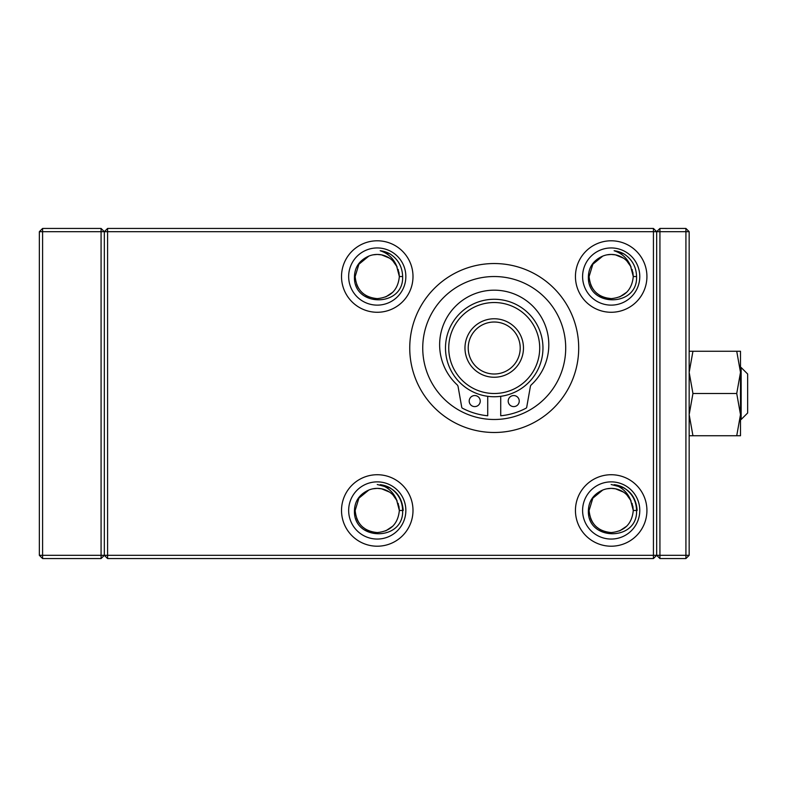 <?xml version="1.0" encoding="UTF-8"?>
<svg xmlns="http://www.w3.org/2000/svg" width="787" height="787" viewBox="0 0 787 787"><rect width="100%" height="100%" fill="white"/><g stroke="black" fill="none" stroke-linecap="round" stroke-linejoin="round"><path stroke-width="1.18" d="M611.184 474.728A35.74 35.74 0 0 0 575.445 510.468A35.74 35.74 0 0 0 611.184 546.208A35.74 35.74 0 0 0 646.924 510.468A35.74 35.74 0 0 0 611.184 474.728M611.184 240.792A35.74 35.74 0 0 0 575.445 276.532A35.74 35.74 0 0 0 611.184 312.272A35.74 35.74 0 0 0 646.924 276.532A35.74 35.74 0 0 0 611.184 240.792M377.258 240.792A35.74 35.74 0 0 0 341.519 276.532A35.74 35.74 0 0 0 377.258 312.272A35.74 35.74 0 0 0 412.998 276.532A35.74 35.74 0 0 0 377.258 240.792M377.258 474.728A35.74 35.74 0 0 0 341.519 510.468A35.74 35.74 0 0 0 377.258 546.208A35.74 35.74 0 0 0 412.998 510.468A35.74 35.74 0 0 0 377.258 474.728M355.586 280.861L355.163 276.532C356.491 289.98 363.86 297.338 377.258 298.627L373.323 298.273M367.303 296.256L365.788 295.42M358.606 288.386L357.436 286.291M398.92 272.204L399.353 276.532C398.015 289.98 390.647 297.348 377.258 298.627L373.736 298.342M369.565 297.25L366.919 296.06M363.23 293.6L361.056 291.554M358.193 287.708L356.678 284.589M355.547 280.664L355.163 276.532L358.902 264.235L368.828 256.109M361.656 260.881L368.778 256.129M385.768 256.149L389.516 258.146L381.547 254.86L377.258 254.437A22.095 22.095 0 0 1 396.53 265.731C393.333 258.254 387.883 253.257 380.18 250.738A25.961 25.961 0 0 1 390.175 254.014C398.192 259.385 402.344 266.891 402.629 276.532C404.065 307.52 353.038 307.589 354.455 276.532C354.76 268.101 358.577 261.786 365.906 257.575A22.095 22.095 0 0 1 377.258 254.437L372.94 254.86M392.851 260.89L397.199 267.039M392.851 292.184L385.728 296.935M396.53 265.731L399.353 276.532L398.163 269.39M390.175 254.014L382.305 251.063M589.522 514.796L589.099 510.468C590.427 523.916 597.795 531.274 611.184 532.563L607.259 532.209M601.238 530.192L599.724 529.356M592.542 522.322L591.371 520.227M603.501 531.176L600.855 529.995M597.166 527.536L594.992 525.49M592.129 521.643L590.614 518.525M589.483 514.59L589.099 510.468L592.837 498.161L602.753 490.045M595.592 494.816L602.714 490.065M591.283 520.059L593.319 523.463M596.271 526.759L599.94 529.484M604.731 531.599L607.672 532.278M619.703 490.085L623.442 492.082L615.483 488.796L611.184 488.373A22.095 22.095 0 0 1 630.466 499.666C627.269 492.19 621.819 487.192 614.116 484.674A25.961 25.961 0 0 1 624.111 487.95C632.128 493.321 636.28 500.827 636.565 510.468C638.001 541.456 586.974 541.515 588.391 510.468C588.696 502.037 592.513 495.721 599.842 491.511A22.095 22.095 0 0 1 611.184 488.373L606.875 488.796M626.786 494.816L631.135 500.975M632.856 506.139L633.279 510.468L632.099 503.326M626.786 526.119L619.664 530.871M611.184 532.563C624.583 531.284 631.951 523.916 633.279 510.468L630.466 499.666M624.111 487.95L611.184 484.507M617.421 485.264L621.091 486.474M355.586 514.796L355.163 510.468C356.491 523.916 363.86 531.274 377.258 532.563L373.323 532.209M367.303 530.192L365.788 529.356M358.606 522.322L357.436 520.227M377.258 532.563L373.736 532.278L377.258 532.563C390.647 531.284 398.015 523.916 399.353 510.468L398.163 503.326M369.565 531.176L366.919 529.995M363.23 527.536L361.056 525.49M358.193 521.643L356.678 518.525M355.547 514.59L355.163 510.468L358.902 498.161L368.828 490.045M361.656 494.816L368.778 490.065M357.357 520.059L359.384 523.463M362.335 526.759L366.004 529.484M370.795 531.599L373.736 532.278M385.768 490.085L389.516 492.082L381.547 488.796L377.258 488.373A22.095 22.095 0 0 1 396.53 499.666C393.333 492.19 387.883 487.192 380.18 484.674A25.961 25.961 0 0 1 390.175 487.95C398.192 493.321 402.344 500.827 402.629 510.468C404.065 541.456 353.038 541.515 354.455 510.468C354.76 502.037 358.577 495.721 365.906 491.511A22.095 22.095 0 0 1 377.258 488.373L372.94 488.796M392.851 494.816L397.199 500.975M398.92 506.139L399.353 510.468L396.53 499.666M392.851 526.119L385.728 530.871M390.175 487.95L377.258 484.507M383.485 485.264L387.165 486.474M589.522 280.861L589.099 276.532C590.427 289.98 597.795 297.338 611.184 298.627L607.259 298.273M601.238 296.256L599.724 295.42M592.542 288.386L591.371 286.291M632.856 272.204L633.279 276.532C631.951 289.98 624.583 297.348 611.184 298.627L604.731 297.663M603.501 297.25L600.855 296.06M597.166 293.6L594.992 291.554M592.129 287.708L590.614 284.589M589.483 280.664L589.099 276.532L592.837 264.235L602.753 256.109M595.592 260.881L602.714 256.129M591.283 286.134L593.319 289.527M596.271 292.823L599.94 295.548M619.703 256.149L623.442 258.156L615.483 254.86L611.184 254.437A22.095 22.095 0 0 1 630.466 265.731C627.269 258.254 621.819 253.257 614.116 250.738A25.961 25.961 0 0 1 624.111 254.014C632.128 259.385 636.28 266.891 636.565 276.532C638.001 307.52 586.974 307.589 588.391 276.532C588.696 268.101 592.513 261.786 599.842 257.575A22.095 22.095 0 0 1 611.184 254.437L606.875 254.86M626.786 260.89L631.135 267.039M626.786 292.184L619.664 296.935M630.466 265.731L633.279 276.532L632.099 269.39M624.111 254.014L616.241 251.063M639.782 510.468A28.588 28.588 0 0 1 611.184 539.056A28.588 28.588 0 0 1 582.596 510.468A28.588 28.588 0 0 1 611.184 481.87A28.588 28.588 0 0 1 639.782 510.468M639.782 276.532A28.588 28.588 0 0 1 611.184 305.13A28.588 28.588 0 0 1 582.596 276.532A28.588 28.588 0 0 1 611.184 247.944A28.588 28.588 0 0 1 639.782 276.532M405.846 276.532A28.588 28.588 0 0 1 377.258 305.13A28.588 28.588 0 0 1 348.661 276.532A28.588 28.588 0 0 1 377.258 247.944A28.588 28.588 0 0 1 405.846 276.532M405.846 510.468A28.588 28.588 0 0 1 377.258 539.056A28.588 28.588 0 0 1 348.661 510.468A28.588 28.588 0 0 1 377.258 481.87A28.588 28.588 0 0 1 405.846 510.468M107.583 228.446L107.583 231.693L104.337 231.693L107.583 228.446L653.426 228.446L656.673 231.693L659.929 231.693L659.929 228.446L685.92 228.446L689.166 231.693L689.166 555.307L685.92 555.307L685.92 558.554L659.929 558.554L659.929 555.307L685.92 555.307L685.92 231.693L659.929 231.693L659.929 555.307L656.673 555.307L656.673 231.693L656.673 555.307L653.426 555.307L653.426 558.554L107.583 558.554L104.337 555.307L104.337 231.693L104.337 555.307L653.426 555.307L653.426 231.693L107.583 231.693L107.583 558.554M384.794 251.692L389.172 253.473M614.116 484.674C628.292 487.419 635.965 496.017 637.155 510.468M380.18 484.674C394.356 487.419 402.029 496.017 403.219 510.468M618.73 251.692L623.107 253.473M653.426 228.446L653.426 231.693L656.673 231.693L659.929 228.446M659.929 558.554L656.673 555.307L653.426 558.554M409.742 348.011A84.475 84.475 0 0 1 494.226 263.537A84.475 84.475 0 0 1 578.701 348.011A84.475 84.475 0 0 1 494.226 432.486A84.475 84.475 0 0 1 409.742 348.011M422.737 348.011A71.479 71.479 0 0 1 494.226 276.532A71.479 71.479 0 0 1 565.705 348.011A71.479 71.479 0 0 1 494.226 419.491A71.479 71.479 0 0 1 422.737 348.011M500.719 396.314A48.735 48.735 0 0 1 487.724 396.314L487.724 415.772A68.066 68.066 0 0 1 462.402 408.187A1.299 1.299 0 0 1 461.733 407.263L458.083 386.594A3.246 3.246 0 0 0 457.099 384.784A54.588 54.588 0 0 1 494.226 290.177A54.588 54.588 0 0 1 531.343 384.784A3.246 3.246 0 0 0 530.359 386.594L526.71 407.263A1.299 1.299 0 0 1 526.041 408.187A68.066 68.066 0 0 1 500.719 415.772L500.719 396.314M519.44 341.725A25.991 25.991 0 0 1 500.512 373.235A25.991 25.991 0 0 1 469.003 354.298A25.991 25.991 0 0 1 487.93 322.788A25.991 25.991 0 0 1 519.44 341.725A25.991 25.991 0 0 0 510.468 327.726M469.003 354.298A25.991 25.991 0 0 0 484.044 371.926M500.512 373.235A25.991 25.991 0 0 0 518.141 358.183M446.937 359.807A48.735 48.735 0 0 1 482.431 300.723A48.735 48.735 0 0 1 541.515 336.226A48.735 48.735 0 0 1 506.011 395.3A48.735 48.735 0 0 1 446.937 359.807M538.357 337.013A45.489 45.489 0 0 1 505.224 392.152A45.489 45.489 0 0 1 450.085 359.02A45.489 45.489 0 0 1 483.218 303.88A45.489 45.489 0 0 1 538.357 337.013M465.845 355.085A29.237 29.237 0 0 1 487.143 319.64A29.237 29.237 0 0 1 522.598 340.938A29.237 29.237 0 0 1 501.299 376.383A29.237 29.237 0 0 1 465.845 355.085M101.08 558.554L104.337 555.307L101.08 555.307L101.08 558.554L42.596 558.554L42.596 555.307L39.35 555.307L39.35 231.693L42.596 231.693L42.596 555.307L101.08 555.307L101.08 231.693L42.596 231.693L42.596 228.446L101.08 228.446L101.08 231.693L104.337 231.693L101.08 228.446M39.35 555.307L42.596 558.554M42.596 228.446L39.35 231.693M480.247 401.075A5.519 5.519 0 0 1 474.728 406.604A5.519 5.519 0 0 1 469.2 401.075A5.519 5.519 0 0 1 474.728 395.556A5.519 5.519 0 0 1 480.247 401.075M519.243 401.075A5.519 5.519 0 0 1 513.714 406.604A5.519 5.519 0 0 1 508.195 401.075A5.519 5.519 0 0 1 513.714 395.556A5.519 5.519 0 0 1 519.243 401.075M685.92 228.446L685.92 231.693L689.166 231.693M689.166 555.307L685.92 558.554M741.147 367.509L747.65 374.002L747.65 412.998L741.147 419.491L741.147 367.509L740.498 367.509M692.944 435.742L740.498 435.742L740.498 351.258L692.944 351.258L689.166 372.379L692.944 393.5L689.166 414.621L692.944 435.742L689.166 435.742M736.73 435.742L740.498 414.621L736.73 393.5L740.498 372.379L736.73 351.258M689.166 351.258L692.944 351.258M736.73 393.5L692.944 393.5M633.279 510.468L636.565 510.468M633.279 276.532L636.565 276.532M399.353 276.532L402.629 276.532M399.353 510.468L402.629 510.468M588.391 510.468L589.099 510.468M588.391 276.532L589.099 276.532M354.455 276.532L355.163 276.532M354.455 510.468L355.163 510.468M741.147 419.491L740.498 419.491"/></g></svg>
